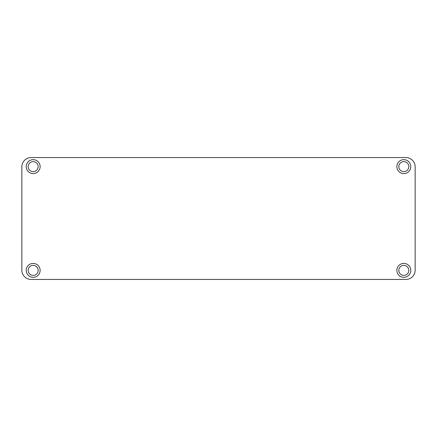 <?xml version="1.0" encoding="UTF-8"?>
<svg xmlns="http://www.w3.org/2000/svg" width="437" height="437" viewBox="0 0 437 437"><rect width="100%" height="100%" fill="white"/><g stroke="black" fill="none" stroke-linecap="round" stroke-linejoin="round"><path stroke-width="0.66" d="M398.834 270.377A4.993 4.993 0 0 0 406.323 274.698A4.993 4.993 0 0 0 406.323 266.051A4.993 4.993 0 0 0 398.834 270.377M396.867 270.377A6.965 6.965 0 0 1 407.311 264.347A6.965 6.965 0 0 1 407.311 276.403A6.965 6.965 0 0 1 396.867 270.377M28.176 166.623A4.993 4.993 0 0 0 35.67 170.949A4.993 4.993 0 0 0 35.67 162.302A4.993 4.993 0 0 0 28.176 166.623M26.209 166.623A6.965 6.965 0 0 1 36.653 160.597A6.965 6.965 0 0 1 36.653 172.653A6.965 6.965 0 0 1 26.209 166.623M398.834 166.623A4.993 4.993 0 0 0 406.323 170.949A4.993 4.993 0 0 0 406.323 162.302A4.993 4.993 0 0 0 398.834 166.623M396.867 166.623A6.965 6.965 0 0 1 407.311 160.597A6.965 6.965 0 0 1 407.311 172.653A6.965 6.965 0 0 1 396.867 166.623M28.176 270.377A4.993 4.993 0 0 0 35.67 274.698A4.993 4.993 0 0 0 35.67 266.051A4.993 4.993 0 0 0 28.176 270.377M26.209 270.377A6.965 6.965 0 0 1 36.653 264.347A6.965 6.965 0 0 1 36.653 276.403A6.965 6.965 0 0 1 26.209 270.377M31.147 157.56L405.853 157.56A9.297 9.297 0 0 1 415.15 166.858L415.15 270.142A9.297 9.297 0 0 1 405.853 279.44L31.147 279.44A9.297 9.297 0 0 1 21.85 270.142L21.85 166.858A9.297 9.297 0 0 1 31.147 157.56L405.853 157.56M31.147 279.44L405.853 279.44M415.15 270.142L415.15 166.858M21.85 166.858L21.85 270.142"/></g></svg>
